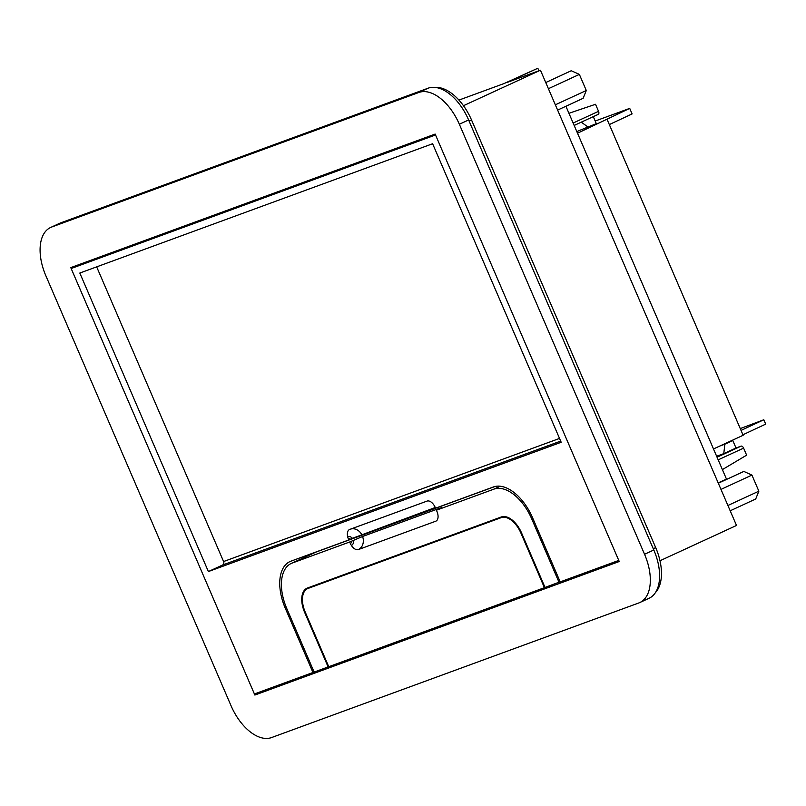 <?xml version="1.0" encoding="UTF-8"?>
<svg xmlns="http://www.w3.org/2000/svg" width="806" height="806" viewBox="0 0 806 806"><rect width="100%" height="100%" fill="white"/><g stroke="black" fill="none" stroke-linecap="round" stroke-linejoin="round"><path stroke-width="1.21" d="M538.912 70.777L537.824 68.248L506.914 82.504L540.443 70.213L736.513 525.462L659.983 560.754M537.824 68.248L504.093 83.532L458.946 100.085M718.176 482.895L726.468 479.076L565.913 106.261M540.443 70.213L463.48 105.707M435.018 87.391A43.846 24.583 65.2 0 1 471.53 119.993L655.691 547.606A43.846 24.583 65.2 0 1 655.389 592.652M545.753 82.534L571.263 70.737L579.363 74.394L548.412 88.7M579.363 74.394L586.294 90.494L583.131 98.302L557.621 110.1M586.294 90.494L555.344 104.8M730.196 510.792L755.706 498.995L758.859 491.186L751.927 475.087L720.977 489.403M751.927 475.087L743.827 471.429L718.317 483.227M758.859 491.186L727.909 505.493M619.24 561.52L435.542 134.975L71.17 268.519L254.867 695.054L619.24 561.52M268.257 688.888L254.867 695.054M459.339 124.235L644.548 554.266A43.846 24.583 -114.8 0 1 639.773 602.566A43.846 24.583 -114.8 0 1 638.745 602.989L271.531 737.571A43.846 24.583 -114.8 0 1 231.07 705.804L45.861 275.773A43.846 24.583 -114.8 0 1 50.637 227.473A43.846 24.583 -114.8 0 1 51.665 227.04L418.878 92.468A43.846 24.583 -114.8 0 1 459.339 124.235L468.618 119.953A43.846 24.583 -114.8 0 0 428.147 88.186L418.878 92.468M552.775 584.612L542.498 589.347L540.544 590.063L540.211 589.216M403.494 639.319L403.826 640.166L405.791 639.45L415.866 634.806M512.878 599.231L513.21 600.087L523.568 595.493M499.911 603.986L500.244 604.832L502.229 604.107L512.505 599.362M484.829 609.507L485.162 610.364L487.126 609.648L497.403 604.903M354.197 657.394L354.519 658.24L364.846 653.666M337.492 663.509L337.825 664.356L339.789 663.64L350.066 658.905M377.389 648.89L365.118 654.361L364.786 653.505M377.762 648.749L378.095 649.606L390.326 644.145M392.875 643.218L393.197 644.065L403.554 639.47M426.545 631.048L416.188 635.642L415.856 634.785M426.485 630.897L426.817 631.743L428.782 631.027L451.189 621.859M474.2 613.406L474.533 614.253L484.89 609.668M474.21 613.426L464.135 618.071L462.17 618.786L461.838 617.94M523.507 595.332L523.84 596.188L525.804 595.473L536.081 590.727M461.898 618.091L451.511 622.695L451.179 621.839M639.773 602.566L649.052 598.284A43.846 24.583 -114.8 0 0 653.817 549.994L644.548 554.266M428.147 88.186L60.944 222.768A43.846 24.583 -114.8 0 0 59.906 223.191L50.637 227.473M468.618 119.953L653.817 549.994M542.166 588.501L542.498 589.347M405.791 639.45L405.458 638.604M515.175 599.362L514.843 598.515M502.229 604.107L501.896 603.251M487.126 609.648L486.794 608.792M356.484 657.525L356.151 656.668M339.789 663.64L339.457 662.794M367.113 653.626L366.78 652.779M380.049 648.88L379.727 648.034M395.162 643.349L394.829 642.493M418.153 634.916L417.82 634.07M428.782 631.027L428.449 630.171M476.497 613.537L476.165 612.691M464.135 618.071L463.803 617.215M525.804 595.473L525.472 594.616M441.144 626.494L440.811 625.647M453.506 621.96L453.174 621.114M348.363 538.902L348.807 539.97L290.956 561.167A42.466 23.807 -114.8 0 0 289.959 561.581A42.466 23.807 -114.8 0 0 285.344 608.359L312.96 672.496L254.404 693.966L70.787 267.612L435.149 134.068L618.766 560.422L560.2 581.892L532.575 517.744A42.466 23.807 -114.8 0 0 493.383 486.975L435.542 508.183L435.069 507.125A8.02 4.493 -114.8 0 0 434.021 505.201A8.906 4.997 -114.8 0 0 427.059 501.09L349.703 529.441A8.906 4.997 -114.8 0 0 349.492 529.532A8.906 4.997 -114.8 0 0 347.688 536.836A8.02 4.493 -114.8 0 0 348.363 538.902A2.529 2.086 -110.1 0 1 350.409 539.224L352.383 538.337A4.695 3.889 69.9 0 0 347.688 536.836M561.188 442.272L432.62 143.74L79.814 273.043L208.381 571.565L561.188 442.272M314.884 585.287L308.063 588.43L501.231 517.633A21.329 11.959 -114.8 0 1 520.918 533.088L544.423 587.675L560.16 581.791M544.423 587.675L328.747 666.713L305.242 612.137A21.329 11.959 -114.8 0 1 307.56 588.642A21.329 11.959 -114.8 0 1 308.063 588.43M545.027 587.443L521.522 532.857A21.923 12.291 -114.8 0 0 501.292 516.968L307.519 587.987A21.923 12.291 -114.8 0 0 307.005 588.199A21.923 12.291 -114.8 0 0 304.628 612.348L328.133 666.935L328.727 666.663M328.133 666.935L314.128 672.073L286.825 608.661A41.035 23.001 -114.8 0 1 291.278 563.444A41.035 23.001 -114.8 0 1 292.256 563.041L349.673 541.995L350.358 543.536A8.02 4.493 -114.8 0 0 351.406 545.461A8.906 4.997 -114.8 0 0 358.368 549.571L435.724 521.22A8.906 4.997 -114.8 0 0 435.935 521.129A8.906 4.997 -114.8 0 0 437.739 513.825A8.02 4.493 -114.8 0 0 437.064 511.76L436.419 510.208L493.846 489.161A41.035 23.001 -114.8 0 1 531.728 518.903L532.857 518.389M312.96 672.496L314.088 671.982M308.517 554.73A42.466 23.807 -114.8 0 0 307.66 555.888M435.24 507.508L352.383 538.337M348.807 539.97L350.409 539.224M208.381 571.565L222.607 565.006A2.74 2.267 69.9 0 0 223.584 561.54L96.67 266.857M494.975 486.502L315.952 552.11A41.035 23.001 -114.8 0 0 314.975 552.513L291.278 563.444M559.032 582.315L531.728 518.903M349.673 541.995L362.589 536.494A10.962 9.068 -110.1 0 1 358.368 549.571M440.066 508.495A10.962 9.068 69.9 0 0 439.945 508.143L362.589 536.494M439.693 508.677C441.9 507.589 441.99 507.407 439.945 508.143C441.99 507.407 441.9 507.589 439.693 508.677L436.419 510.208M609.326 124.567L632.106 113.918L629.718 108.377L595.201 121.031M598.254 114.341L574.174 125.444L598.183 114.371A2.74 1.541 -114.8 0 0 598.254 114.341A2.74 1.541 -114.8 0 0 598.546 111.319L595.523 104.286L568.935 113.293M593.297 116.628L596.319 123.64L576.804 131.549M581.297 122.159L588.35 127.318M742.92 434.766L765.7 424.127L763.826 419.765L740.261 428.57M741.046 430.414L763.826 419.765M577.519 133.202L629.718 108.377M607.16 119.53L743.142 435.28L713.501 448.952M736.009 447.995L723.778 453.637L724.846 444.197L732.795 440.529L736.009 447.995L741.067 446.141L717.058 457.214M723.778 453.637L716.645 456.246M722.388 469.596L746.628 455.168L743.606 448.126A2.74 1.541 -114.8 0 0 741.067 446.141M732.795 440.529L727.747 442.383M724.846 444.197L719.798 446.04M469.112 121.112L471.53 119.993M653.273 548.725L655.691 547.606M60.944 222.768L51.665 227.04M285.344 608.359L286.473 607.835M361.672 534.479A10.962 9.068 69.9 0 0 350.842 529.028M560.684 441.104L222.607 565.006M520.918 533.088L521.502 532.816M304.628 612.348L305.212 612.076M559.525 438.424L223.584 561.54M315.952 552.11L292.256 563.041M500.214 486.23L493.846 489.161M435.724 521.22A10.962 9.068 69.9 0 0 436.368 520.888M351.406 545.461A4.695 3.889 69.9 0 0 353.36 540.322M350.358 543.536A2.529 2.086 69.9 0 0 351.487 541.169M501.231 517.633L503.629 516.535M598.546 111.319L573.137 123.036M743.606 448.126L718.186 459.843M314.632 585.378L307.56 588.642"/></g></svg>
